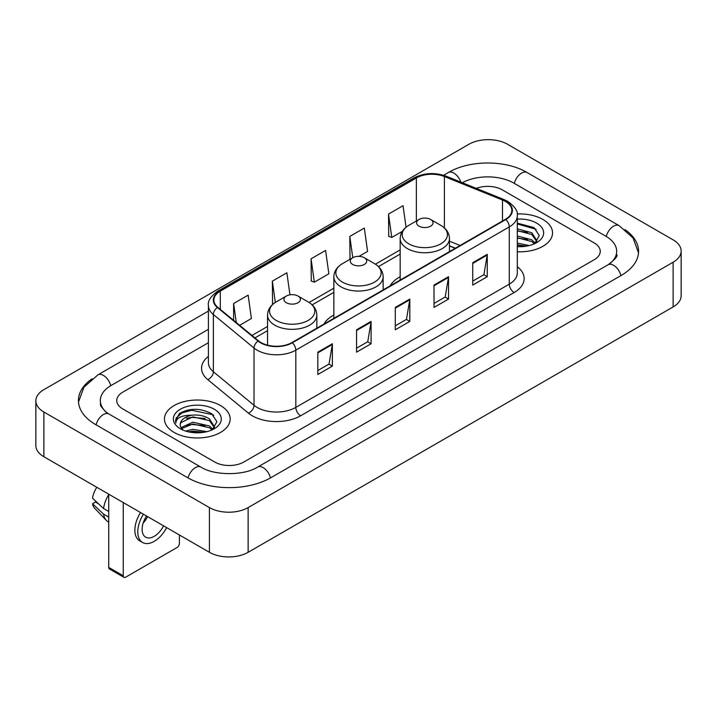 <?xml version="1.0" encoding="UTF-8"?>
<svg xmlns="http://www.w3.org/2000/svg" width="717" height="717" viewBox="0 0 717 717"><rect width="100%" height="100%" fill="white"/><g stroke="black" fill="none" stroke-linecap="round" stroke-linejoin="round"><path stroke-width="1.08" d="M333.853 315.032A36.28 20.945 0 0 0 323.896 324.12M400.167 276.744A36.28 20.945 0 0 0 390.209 285.832M455.25 248.279L449.46 245.94M542.921 219.465A32.857 18.974 0 0 0 517.181 213.962A32.857 18.974 0 0 1 542.921 219.465A32.857 18.974 0 0 1 552.547 232.873A32.857 18.974 0 0 0 542.921 219.465M220.549 405.58A32.857 18.974 0 0 0 184.735 401.466A32.857 18.974 0 0 0 164.453 418.997A32.857 18.974 0 0 0 174.079 432.414A32.857 18.974 0 0 0 209.884 436.528A32.857 18.974 0 0 0 230.175 418.997A32.857 18.974 0 0 0 220.549 405.58A32.857 18.974 0 0 0 184.735 401.466A32.857 18.974 0 0 0 164.453 418.997A32.857 18.974 0 0 0 174.079 432.414A32.857 18.974 0 0 0 209.884 436.528A32.857 18.974 0 0 0 230.175 418.997A32.857 18.974 0 0 0 220.549 405.58M505.404 201.432A21.904 12.646 180 0 1 511.821 210.377A21.904 12.646 180 0 1 505.404 219.321L291.944 342.565A21.904 12.646 180 0 1 258.514 340.871L217.843 307.342A21.904 12.646 180 0 1 213.881 300.091A21.904 12.646 180 0 1 220.298 291.147L416.353 177.959A21.904 12.646 180 0 1 444.406 176.543L502.483 200.016A21.904 12.646 180 0 1 505.404 201.432M505.799 201.208A22.451 12.96 0 0 0 502.796 199.756L444.719 176.283A22.451 12.96 0 0 0 415.968 177.735L219.913 290.923A22.451 12.96 0 0 0 217.394 307.521L258.057 341.059A22.451 12.96 0 0 0 292.33 342.789L505.799 219.545A22.451 12.96 0 0 0 505.799 201.208M317.837 352.146L317.837 374.507L332.365 366.127L332.365 343.766L317.837 352.146M317.837 370.537L329.022 364.084L332.303 344.51A5.476 3.164 -120 0 0 332.365 343.766M328.924 364.137L332.365 366.127M356.564 329.793L356.564 352.146L371.083 343.766L371.083 321.413L356.564 329.793M356.564 348.184L367.749 341.722L371.03 322.148A5.476 3.164 -120 0 0 371.083 321.413M367.651 341.785L371.083 343.766M472.736 262.718L472.736 285.079L487.255 276.699L487.255 254.338L472.736 262.718M472.736 281.109L483.921 274.656L487.202 255.082A5.476 3.164 -120 0 0 487.255 254.338M483.823 274.71L487.255 276.699M434.009 285.079L434.009 307.432L448.528 299.052L448.528 276.699L434.009 285.079M434.009 303.47L445.194 297.008L448.475 277.434A5.476 3.164 -120 0 0 448.528 276.699M445.096 297.071L448.528 299.052M395.291 307.432L395.291 329.793L409.81 321.413L409.81 299.052L395.291 307.432M395.291 325.823L406.476 319.37L409.748 299.796A5.476 3.164 -120 0 0 409.81 299.052M406.378 319.423L409.81 321.413M517.298 251.792A32.857 18.974 0 0 0 552.547 232.873A32.857 18.974 0 0 1 517.298 251.792M214.742 462.035A20.533 11.857 0 0 0 243.78 462.035L594.232 259.706A20.533 11.857 0 0 0 600.246 251.317A20.533 11.857 0 0 0 594.232 242.938L502.258 189.835A20.533 11.857 0 0 0 476.294 188.374A20.533 11.857 0 0 1 502.258 189.835L594.232 242.938A20.533 11.857 0 0 1 600.246 251.317A20.533 11.857 0 0 1 594.232 259.706L243.78 462.035A20.533 11.857 0 0 1 214.742 462.035L122.768 408.932L214.742 462.035M208.405 342.726L122.768 392.172A20.533 11.857 0 0 0 116.754 400.552A20.533 11.857 0 0 0 122.768 408.932A20.533 11.857 0 0 1 116.754 400.552A20.533 11.857 0 0 1 122.768 392.172L208.405 342.726M239.63 325.303L251.416 318.5L248.136 295.135L233.617 303.524L233.617 320.347M359.029 256.363L367.588 251.425L364.308 228.069L349.788 236.449L350.021 258.676M406.055 227.226L403.035 205.707L388.506 214.096L388.748 236.314M289.955 294.821L286.863 272.783L272.343 281.163L272.577 303.39M311.061 258.81L314.342 282.166L328.861 273.786L325.581 250.421L311.061 258.81L311.295 281.028M314.342 282.166L311.061 280.947M350.667 258.918L349.788 258.586M349.788 236.449L352.773 257.699M388.506 214.096L391.787 237.452L402.291 231.394M391.787 237.452L388.506 236.234M273.5 303.739L272.343 303.3M272.343 281.163L275.328 302.44M233.617 303.524L236.287 322.551M609.844 263.677A36.961 21.34 0 0 0 616.674 251.317A36.961 21.34 0 0 0 605.847 236.225L513.883 183.131A36.961 21.34 0 0 0 462.322 182.727M208.405 329.309L111.153 385.459A36.961 21.34 0 0 0 100.326 400.552A36.961 21.34 0 0 0 107.156 412.911M209.418 507.582A27.38 15.81 0 0 0 248.136 507.582L673.129 262.216A27.38 15.81 0 0 0 681.15 251.04A27.38 15.81 0 0 0 673.129 239.863L507.582 144.287A27.38 15.81 0 0 0 468.864 144.287L43.871 389.654A27.38 15.81 0 0 0 35.85 400.83A27.38 15.81 0 0 0 43.871 412.006L209.418 507.582L209.418 552.305A27.38 15.81 0 0 0 248.136 552.305L673.129 306.93A27.38 15.81 0 0 0 681.15 295.754L681.15 251.04M35.85 400.83L35.85 445.544A27.38 15.81 0 0 0 43.871 456.729L209.418 552.305M92.036 378.818A58.875 33.986 0 0 0 78.422 400.552A58.875 33.986 0 0 0 95.666 424.589L187.63 477.683A58.875 33.986 0 0 0 270.892 477.683L621.334 275.355A58.875 33.986 0 0 0 638.578 251.317A58.875 33.986 0 0 0 624.964 229.583M455.187 248.315L449.46 246.003M517.298 243.063L529.325 245.537M517.298 244.838L526.377 246.155M517.298 235.965L531.79 239.819L535.312 243.18M517.298 237.739L531.79 241.593L534.389 243.798M517.298 228.866L531.79 232.72L536.8 240.607L536.683 241.907M517.298 230.641L531.79 234.495L536.746 241.495M517.298 246.639A23.957 13.829 0 0 0 536.63 242.66A23.957 13.829 0 0 0 536.63 223.095A23.957 13.829 0 0 0 517.298 219.115M534.676 243.663L539.283 235.561L534.031 227.594L517.298 223.139M517.298 223.946L536.146 229.288M517.298 231.044L527.587 232.38M517.298 238.143L527.587 239.478M517.298 245.241L526.117 246.2M419.006 226.169A8.219 4.741 0 0 0 430.621 226.169A8.219 4.741 0 0 0 430.621 219.465L440.821 225.353A22.639 13.067 0 0 1 440.821 243.834A22.639 13.067 0 0 1 408.807 243.834A22.639 13.067 0 0 1 408.807 225.353C403.232 228.66 400.355 233.061 400.167 238.546A24.647 14.223 0 0 0 407.39 248.602A24.647 14.223 0 0 0 434.242 251.685A24.647 14.223 0 0 0 449.46 238.546C449.272 233.061 446.395 228.66 440.821 225.353L430.621 219.465A8.219 4.741 0 0 0 419.006 219.465A8.219 4.741 0 0 0 419.006 226.169M352.692 264.456A8.219 4.741 0 0 0 364.308 264.456A8.219 4.741 0 0 0 364.308 257.744L374.507 263.632A22.639 13.067 0 0 1 374.507 282.122A22.639 13.067 0 0 1 342.493 282.122A22.639 13.067 0 0 1 342.493 263.632C336.918 266.948 334.041 271.349 333.853 276.834A24.647 14.223 0 0 0 341.077 286.89A24.647 14.223 0 0 0 367.929 289.973A24.647 14.223 0 0 0 383.147 276.834C382.959 271.349 380.082 266.948 374.507 263.632L364.308 257.744A8.219 4.741 0 0 0 352.692 257.744A8.219 4.741 0 0 0 352.692 264.456M286.379 302.744A8.219 4.741 0 0 0 297.994 302.744A8.219 4.741 0 0 0 297.994 296.031L308.193 301.92A22.639 13.067 0 0 1 308.193 320.409A22.639 13.067 0 0 1 276.179 320.409A22.639 13.067 0 0 1 276.179 301.92C270.605 305.236 267.728 309.627 267.54 315.113A24.647 14.223 0 0 0 274.763 325.177A24.647 14.223 0 0 0 301.615 328.261A24.647 14.223 0 0 0 316.833 315.113C316.645 309.627 313.768 305.236 308.193 301.92L297.994 296.031A8.219 4.741 0 0 0 286.379 296.031A8.219 4.741 0 0 0 286.379 302.744M123.252 575.778A3.424 1.972 120 0 0 123.96 577.346L109.441 568.957A3.424 1.972 -60 0 1 108.733 567.389L123.252 575.778L123.252 502.554M108.733 494.174L108.733 567.389M123.96 577.346A3.424 1.972 120 0 0 125.672 577.176L176.982 547.555A3.424 1.972 120 0 0 179.402 543.361L179.402 534.972M146.537 515.998A17.109 9.877 120 0 0 145.676 537.167A17.109 9.877 120 0 0 154.236 536.316A17.109 9.877 120 0 0 163.575 525.839M143.176 523.052A17.109 9.877 120 0 0 147.603 516.616M140.541 512.538A23.276 13.435 120 0 0 139.69 540.824L142.593 542.5A23.276 13.435 120 0 0 154.236 541.344A23.276 13.435 120 0 0 166.667 527.622M143.445 514.214A23.276 13.435 120 0 0 142.593 542.5M108.733 494.622A22.585 13.04 120 0 0 103.589 508.541L92.511 498.172A17.8 10.28 120 0 1 96.822 487.3M108.733 511.508L103.589 508.541M98.507 503.791L95.486 502.043L92.511 503.764L103.589 514.134L108.733 517.1M103.589 514.134A22.585 13.04 120 0 0 106.376 520.443A22.585 13.04 120 0 0 108.088 521.788L108.733 522.155M92.511 503.764A17.8 10.28 120 0 0 94.617 508.192L106.376 520.443M185.631 431.069L192.882 429.304L206.953 431.661M188.463 431.849L192.882 431.078L204.004 432.279M181.016 427.601L192.882 422.205L209.418 425.943L212.931 429.304M181.607 428.569L192.882 423.98L209.418 427.717L212.017 429.922M212.304 429.788L216.91 421.686L211.658 413.718C200.393 407.901 189.655 407.839 179.438 413.521L175.495 420.745L175.871 423.066C176.086 417.859 181.446 415.242 191.932 415.206A17.109 9.877 0 0 0 180.2 424.589A17.109 9.877 0 0 0 181.034 427.628L183.077 430.119M191.932 415.206C198.492 414.516 204.327 415.735 209.418 418.845L214.428 426.732L214.302 428.031M180.2 424.778L180.783 422.68L192.882 416.882L209.418 420.619L214.374 427.61M214.258 409.219A23.957 13.829 0 0 0 180.37 409.219A23.957 13.829 0 0 0 180.37 428.775A23.957 13.829 0 0 0 214.258 428.775A23.957 13.829 0 0 0 214.258 409.219M175.495 420.906L176.239 417.984L181.885 412.929L191.663 410.258L212.743 414.704L213.765 415.412M186.375 418.343L191.663 417.357L205.214 418.504M186.375 425.441L191.663 424.455L205.214 425.602M188.921 431.957L191.663 431.553L203.745 432.324M517.298 266.715A34.228 19.762 180 0 1 514.125 292.545L300.656 415.779A6.847 3.952 60 0 1 295.816 407.399L509.276 284.156A27.38 15.81 0 0 0 517.298 272.98L517.298 215.745A27.38 15.81 180 0 1 509.276 226.922A6.847 3.952 -120 0 0 505.799 219.545M300.656 415.779A34.228 19.762 180 0 1 252.25 415.779A34.228 19.762 180 0 1 248.414 413.144L207.751 379.616A34.228 19.762 180 0 1 208.405 356.421M257.089 407.399A27.38 15.81 0 0 0 295.816 407.399L295.816 350.165A27.38 15.81 180 0 1 254.024 348.05L213.361 314.521A27.38 15.81 180 0 1 208.405 305.451L208.405 362.685A27.38 15.81 0 0 0 213.361 371.756L254.024 405.284A27.38 15.81 0 0 0 257.089 407.399M517.298 215.745C518.212 211.47 515.066 206.693 507.86 201.432L504.266 199.685A6.847 3.209 112 0 0 502.796 199.756M504.266 199.685L446.189 176.203C434.843 172.197 424.079 172.779 413.897 177.95A6.847 3.952 60 0 1 415.968 177.735M219.913 290.923A6.847 3.952 -120 0 0 217.843 291.147C210.735 296.246 207.589 301.023 208.405 305.451M217.394 307.521A6.847 4.58 129.5 0 0 213.361 314.521L213.361 371.756A6.847 4.58 -50.5 0 1 207.751 379.616M446.189 176.203A6.847 3.209 112 0 0 444.719 176.283M258.057 341.059A6.847 4.58 129.5 0 0 254.024 348.05L254.024 405.284A6.847 4.58 -50.5 0 1 248.414 413.144M292.33 342.789A6.847 3.952 60 0 1 295.816 350.165L509.276 226.922L509.276 284.156A6.847 3.952 60 0 0 514.125 292.545M220.298 291.147L220.298 309.368M502.483 200.016L502.483 221.006M444.406 176.543L444.406 227.934M460.09 245.483L449.46 241.181M416.353 177.959L416.353 220.997M400.167 249.901L375.421 264.188M333.853 288.18L309.108 302.475M267.54 326.468L251.954 335.466M395.291 308.149L409.748 299.796M434.009 285.787L448.475 277.434M472.736 263.435L487.202 255.082M356.564 330.501L371.03 322.148M317.837 352.854L332.303 344.51M270.479 477.916A10.952 6.328 -120 0 0 257.663 467.081C244.201 475.792 214.32 475.792 200.85 467.081L108.885 413.987L105.65 411.836L100.783 406.091L100.326 403.904M188.042 477.916A10.952 6.328 -60 0 1 195.374 467.627A10.952 6.328 -60 0 1 200.85 467.081M96.078 424.822A10.952 6.328 -60 0 1 103.409 414.525A10.952 6.328 -60 0 1 108.885 413.987M78.485 402.094L83.934 387.198L97.933 374.857A10.952 6.328 60 0 1 110.741 385.701M443.599 175.289L448.385 172.528A10.952 6.328 60 0 1 460.825 182.127M448.385 172.528C469.743 159.819 505.736 159.819 527.103 172.528A10.952 6.328 120 0 0 521.626 173.075A10.952 6.328 120 0 0 514.295 183.373M638.515 252.859L633.066 237.972L619.067 225.622A10.952 6.328 120 0 0 613.591 226.169A10.952 6.328 120 0 0 606.259 236.467M620.922 275.588A10.952 6.328 -120 0 0 608.115 264.752L257.663 467.081M248.136 552.305L248.136 507.582M43.871 456.729L43.871 412.006M673.129 306.93L673.129 262.216M413.897 177.95L217.843 291.147M400.167 254.069L378.486 266.59M333.853 292.348L312.173 304.868M267.54 330.636L254.929 337.922M455.403 248.19L449.46 245.788M97.933 374.857L208.405 311.079M616.674 254.669C618.197 255.781 615.347 259.142 608.115 264.752M527.103 172.528L619.067 225.622M449.46 251.622L449.46 238.546M400.167 280.078L400.167 238.546M419.006 219.465L408.807 225.353M383.147 289.91L383.147 276.834M333.853 318.366L333.853 276.834M352.692 257.744L342.493 263.632M316.833 328.198L316.833 315.113M267.54 345.173L267.54 315.113M286.379 296.031L276.179 301.92"/></g></svg>
